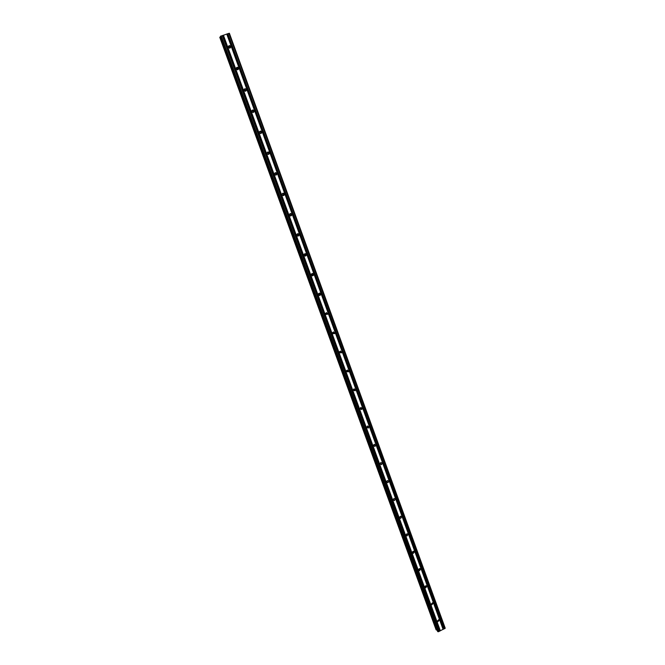 <?xml version="1.0" encoding="UTF-8"?>
<svg xmlns="http://www.w3.org/2000/svg" width="665" height="665" viewBox="0 0 665 665"><rect width="100%" height="100%" fill="white"/><g stroke="black" fill="none" stroke-linecap="round" stroke-linejoin="round"><path stroke-width="1" d="M437.329 621.168L438.701 619.68L439.266 620.229L437.894 621.708L437.329 621.168M431.178 604.277L432.499 602.773L433.123 603.338L431.801 604.842L431.178 604.277M424.985 587.245L426.24 585.724L426.938 586.314L425.675 587.835L424.985 587.245M418.734 570.08L419.923 568.55L420.696 569.157L419.507 570.686L418.734 570.08M412.433 552.773L413.539 551.235L414.411 551.85L413.289 553.396L412.433 552.773M406.082 535.325L407.096 533.779L408.069 534.411L407.038 535.948L406.082 535.325M399.673 517.736L400.596 516.198L401.677 516.821L400.737 518.359L399.673 517.736M393.215 499.997L394.037 498.476L395.226 499.082L394.395 500.612L393.215 499.997M386.706 482.108L387.421 480.62L388.726 481.202L388.003 482.699L386.706 482.108M380.139 464.079L380.754 462.624L382.175 463.173L381.552 464.636L380.139 464.079M373.522 445.891L374.029 444.486L375.567 444.993L375.043 446.406L373.522 445.891M366.839 427.553L367.263 426.207L368.9 426.656L368.468 428.011L366.839 427.553M360.106 409.058L360.438 407.778L362.176 408.169L361.835 409.457L360.106 409.058L361.053 407.487M353.315 390.405L353.581 389.191L355.401 389.524L355.135 390.746L353.315 390.405M354.262 388.834L354.038 390.147L353.356 390.496M346.473 371.594L346.665 370.447L348.568 370.721L348.36 371.876L346.473 371.594M347.18 371.469L347.429 370.014L347.288 371.353L346.548 371.768M339.566 352.625L339.707 351.544L341.669 351.752L341.519 352.849L339.566 352.625M340.488 351.045L340.472 352.392L339.699 352.882M332.6 333.489L332.7 332.467L334.719 332.625L334.611 333.655L332.6 333.489M333.498 331.91L333.589 333.281L332.791 333.83M325.576 314.196L325.634 313.232L327.704 313.331L327.637 314.304L325.576 314.196M326.432 312.617L326.631 314.005L325.833 314.612M318.485 294.728L318.518 293.814C319.258 292.891 319.965 292.908 320.63 293.872L320.588 294.795C319.848 295.709 319.15 295.684 318.485 294.728M319.3 293.157L319.616 294.57L318.834 295.218M311.336 275.094L311.345 274.229C312.076 273.249 312.791 273.249 313.489 274.246L313.481 275.111C312.75 276.083 312.035 276.075 311.336 275.094M312.093 273.531L312.525 274.969L311.777 275.659M304.121 255.285L304.113 254.471C304.828 253.431 305.559 253.423 306.299 254.446L306.299 255.269C305.584 256.291 304.861 256.299 304.121 255.285M304.811 253.739L305.376 255.202L304.67 255.917M296.848 235.302L296.823 234.529C297.529 233.448 298.261 233.423 299.034 234.471L299.059 235.244C298.352 236.324 297.612 236.341 296.848 235.302M297.463 233.789L298.153 235.26L297.513 236M289.508 215.144L289.475 214.413C290.164 213.282 290.904 213.249 291.711 214.313L291.744 215.061C291.054 216.175 290.306 216.208 289.508 215.144M290.031 213.665L290.829 214.421L290.297 215.892M282.11 194.803L282.06 194.105C282.733 192.941 283.49 192.9 284.321 193.989L284.362 194.695C283.689 195.859 282.933 195.892 282.11 194.803M282.542 193.382L283.465 194.172L283.032 195.593M274.637 174.288L274.579 173.623C275.244 172.41 276.008 172.368 276.864 173.474L276.914 174.147C276.249 175.352 275.493 175.394 274.637 174.288M274.978 172.933L276.041 173.748L275.692 175.111M267.097 153.59L267.039 152.95C267.687 151.703 268.452 151.653 269.342 152.784L269.4 153.424C268.743 154.662 267.978 154.721 267.097 153.59M267.347 152.31L268.544 153.141L268.286 154.421M259.5 132.701L259.425 132.086C260.065 130.814 260.838 130.747 261.752 131.903L261.819 132.518C261.17 133.79 260.406 133.848 259.5 132.701M259.658 131.52L260.979 132.352L260.813 133.54M251.827 111.629L251.752 111.038C252.376 109.725 253.157 109.658 254.088 110.831L254.163 111.429C253.531 112.734 252.75 112.792 251.827 111.629M251.91 110.548L253.348 111.371L253.257 112.46M244.08 90.357L244.005 89.792C244.62 88.453 245.41 88.379 246.358 89.576L246.441 90.149C245.817 91.479 245.036 91.554 244.08 90.357M244.105 89.393L245.651 90.207L245.618 91.18M236.266 68.902L236.191 68.354C236.798 66.99 237.588 66.907 238.56 68.121L238.644 68.678C238.037 70.033 237.247 70.108 236.266 68.902M236.25 68.046L237.887 68.844L237.904 69.709M228.386 47.24L228.303 46.716C228.901 45.32 229.691 45.245 230.697 46.475L230.772 47.007C230.173 48.395 229.383 48.47 228.386 47.24M228.328 46.508L230.04 47.29L230.098 48.038M229.142 46.442L229.999 47.19M237.297 68.138L237.779 68.62M297.77 233.689L298.111 234.271M305.102 253.673L305.326 254.105M326.598 312.592L326.282 314.412M387.171 480.745L386.706 481.352M380.737 462.624L380.089 463.522M374.22 444.395L373.456 445.508M367.629 426.024L366.789 427.329M360.962 407.504L360.081 408.983M354.229 388.842L353.339 390.463M347.014 371.386L346.598 371.76M340.555 351.037L339.873 352.841M333.614 331.901L333.099 333.73M319.666 293.697L319.4 294.886M312.583 274.238L312.45 275.127M290.938 215.152L290.655 215.942M291.544 215.078L291.378 215.651M283.606 194.853L283.406 195.601M284.196 194.729L284.105 195.219M276.199 174.38L276.075 175.07M268.726 153.731L268.668 154.347M226.748 34.04L220.447 36.392L437.528 631.301L438.509 631.708L445.218 628.192L229.375 33.25L226.748 34.04L443.123 629.456M220.622 36.866L219.782 37.331L436.082 629.73L437.005 629.863M436.074 629.713L219.782 37.331M367.778 425.991L366.822 427.479M374.445 444.336L373.472 445.741M381.045 462.524L380.081 463.846M387.587 480.571L386.639 481.801M394.071 498.467L393.156 499.606M400.496 516.215L399.615 517.262M406.855 533.829L406.032 534.776M413.156 551.293L412.408 552.133M419.399 568.633L418.734 569.348M425.575 585.84L425.026 586.414M226.84 34.031L443.173 629.364M227.738 33.732L443.921 628.999M227.879 33.666L444.062 628.999M228.943 33.316L444.952 628.566M219.891 37.182L436.315 629.988M220.622 36.134L437.936 631.75M221.204 35.868L438.509 631.708M222.268 35.519L439.399 631.276M222.376 35.503L439.457 631.185M223.274 35.212L440.205 630.819M223.407 35.145L440.346 630.819M219.982 37.132L436.406 629.979M220.456 36.384L437.553 631.334M230.772 47.007L230.123 47.822M238.644 68.678L237.962 69.393M246.441 90.149L245.726 90.773M254.163 111.429L253.423 111.961M261.819 132.518L261.046 132.967M269.4 153.424L268.602 153.781M276.914 174.147L276.091 174.421M284.362 194.695L283.514 194.878M291.744 215.061L290.863 215.152M299.059 235.244L298.153 235.26M306.299 255.269L305.376 255.202M313.481 275.111L312.525 274.969M320.588 294.795L319.616 294.57M327.637 314.304L326.631 314.005M334.611 333.655L333.589 333.281M341.519 352.849L340.472 352.392M348.36 371.876L347.288 371.353M355.135 390.746L354.038 390.147M361.835 409.457L360.721 408.792M368.468 428.011L367.338 427.271M375.043 446.406L373.888 445.592M381.552 464.636L380.372 463.754M388.003 482.699L386.797 481.759M394.395 500.612L393.173 499.606M400.737 518.359L399.615 517.387M407.038 535.948L406.016 535.034M413.289 553.396L412.375 552.54M419.507 570.686L418.684 569.888M425.675 587.835L424.943 587.104M431.801 604.842L431.144 604.161M437.894 621.708L437.304 621.085"/></g></svg>
